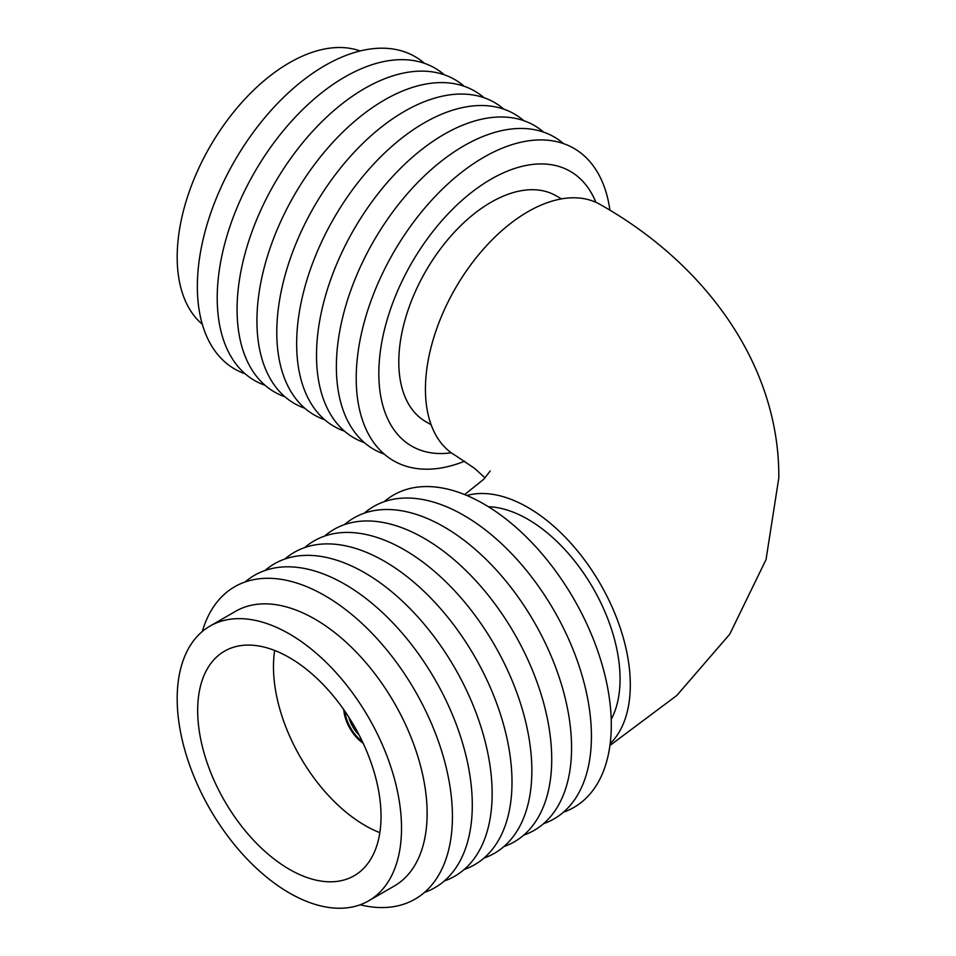 <?xml version="1.0" encoding="UTF-8"?>
<svg xmlns="http://www.w3.org/2000/svg" width="956" height="956" viewBox="0 0 956 956"><rect width="100%" height="100%" fill="white"/><g stroke="black" fill="none" stroke-linecap="round" stroke-linejoin="round"><path stroke-width="1.43" d="M609.928 745.489L676.764 695.514L729.727 634.222L766.031 559.607L778.817 477.88C779.582 365.527 705.982 264.155 600.308 204.572A144.87 83.638 120 0 0 488.671 243.386A144.87 83.638 120 0 0 425.432 389.176A144.87 83.638 120 0 0 455.438 455.486L474.618 468.38L485.015 477.892M610.167 743.684A144.87 83.638 -120 0 0 630.303 684.878A144.87 83.638 -120 0 0 573.947 546.689A144.87 83.638 -120 0 0 466.875 495.495M344.865 711.24A28.979 16.73 -120 0 0 362.312 741.474M381.038 816.376A129.657 74.855 -120 0 0 324.442 685.894A129.657 74.855 -120 0 0 224.529 651.155A129.657 74.855 -120 0 0 197.677 710.511A129.657 74.855 -120 0 0 254.272 840.993A129.657 74.855 -120 0 0 354.186 875.732A129.657 74.855 -120 0 0 381.038 816.376M274.659 650.462A129.657 74.855 -120 0 0 273.476 666.75A129.657 74.855 -120 0 0 379.855 832.664M368.669 900.827L394.278 886.033A158.624 91.585 -120 0 0 427.129 813.425A158.624 91.585 -120 0 0 357.891 653.785A158.624 91.585 -120 0 0 235.642 611.278L210.033 626.072A158.624 91.585 -120 0 0 177.183 698.681A158.624 91.585 -120 0 0 246.433 858.321A158.624 91.585 -120 0 0 368.669 900.827A158.624 91.585 -120 0 0 401.52 828.207A158.624 91.585 -120 0 0 332.282 668.567A158.624 91.585 -120 0 0 210.033 626.072M360.113 904.794A180.361 104.132 -120 0 0 452.427 816.555A180.361 104.132 -120 0 0 342.678 607.371A180.361 104.132 -120 0 0 202.314 631.498M424.452 892.438A180.361 104.132 -120 0 0 472.288 805.095A180.361 104.132 -120 0 0 386.989 616.895A180.361 104.132 -120 0 0 245.19 581.941M444.313 880.978A180.361 104.132 -120 0 0 492.137 793.623A180.361 104.132 -120 0 0 406.838 605.423A180.361 104.132 -120 0 0 265.051 570.481M464.162 869.506A180.361 104.132 -120 0 0 511.998 782.163A180.361 104.132 -120 0 0 426.699 593.963A180.361 104.132 -120 0 0 284.9 559.021M484.023 858.046A180.361 104.132 -120 0 0 531.859 770.703A180.361 104.132 -120 0 0 446.56 582.503A180.361 104.132 -120 0 0 304.761 547.549M503.884 846.586A180.361 104.132 -120 0 0 551.72 759.231A180.361 104.132 -120 0 0 466.42 571.031A180.361 104.132 -120 0 0 324.622 536.089M523.745 835.114A180.361 104.132 -120 0 0 571.569 747.771A180.361 104.132 -120 0 0 486.269 559.571A180.361 104.132 -120 0 0 344.483 524.617M543.606 823.654A180.361 104.132 -120 0 0 591.429 736.299A180.361 104.132 -120 0 0 506.13 548.099A180.361 104.132 -120 0 0 364.332 513.157M563.454 812.182A180.361 104.132 -120 0 0 611.29 724.839A180.361 104.132 -120 0 0 525.991 536.639A180.361 104.132 -120 0 0 384.192 501.697M611.207 719.39A130.386 75.273 -120 0 0 620.062 678.963A130.386 75.273 -120 0 0 488.432 506.74M343.742 709.615A30.425 17.567 -120 0 0 363.161 743.266M348.82 717.191A24.629 14.221 -120 0 0 359.133 735.068M202.314 324.275A158.624 91.585 -60 0 1 177.183 257.08A158.624 91.585 -60 0 1 241.163 103.188A158.624 91.585 -60 0 1 360.113 50.967M245.19 373.82A180.361 104.132 -60 0 1 197.354 286.477A180.361 104.132 -60 0 1 282.653 98.277A180.361 104.132 -60 0 1 424.452 63.323M265.051 385.292A180.361 104.132 -60 0 1 217.215 297.937A180.361 104.132 -60 0 1 302.514 109.737A180.361 104.132 -60 0 1 444.313 74.795M284.9 396.752A180.361 104.132 -60 0 1 237.076 309.397A180.361 104.132 -60 0 1 322.375 121.197A180.361 104.132 -60 0 1 464.162 86.255M304.761 408.212A180.361 104.132 -60 0 1 256.937 320.869A180.361 104.132 -60 0 1 342.236 132.669A180.361 104.132 -60 0 1 484.023 97.727M324.622 419.684A180.361 104.132 -60 0 1 276.786 332.33A180.361 104.132 -60 0 1 362.085 144.129A180.361 104.132 -60 0 1 503.884 109.187M344.483 431.144A180.361 104.132 -60 0 1 296.647 343.801A180.361 104.132 -60 0 1 381.946 155.601A180.361 104.132 -60 0 1 523.745 120.647M364.332 442.616A180.361 104.132 -60 0 1 316.508 355.262A180.361 104.132 -60 0 1 401.807 167.061A180.361 104.132 -60 0 1 543.606 132.119M384.192 454.076A180.361 104.132 -60 0 1 336.369 366.722A180.361 104.132 -60 0 1 421.668 178.521A180.361 104.132 -60 0 1 563.454 143.579M464.664 461.186A180.361 104.132 -60 0 1 356.218 378.194A180.361 104.132 -60 0 1 474.451 163.058A180.361 104.132 -60 0 1 609.928 210.284M451.28 452.797A158.624 91.585 -60 0 1 378.827 373.497A158.624 91.585 -60 0 1 470.806 192.993A158.624 91.585 -60 0 1 595.899 202.314M431.108 424.715L425.802 421.656A130.386 75.273 -60 0 1 398.795 361.966A130.386 75.273 -60 0 1 455.713 230.755A130.386 75.273 -60 0 1 556.189 195.825L561.483 198.884M490.201 471.009L483.724 479.255L464.664 494.587"/></g></svg>
